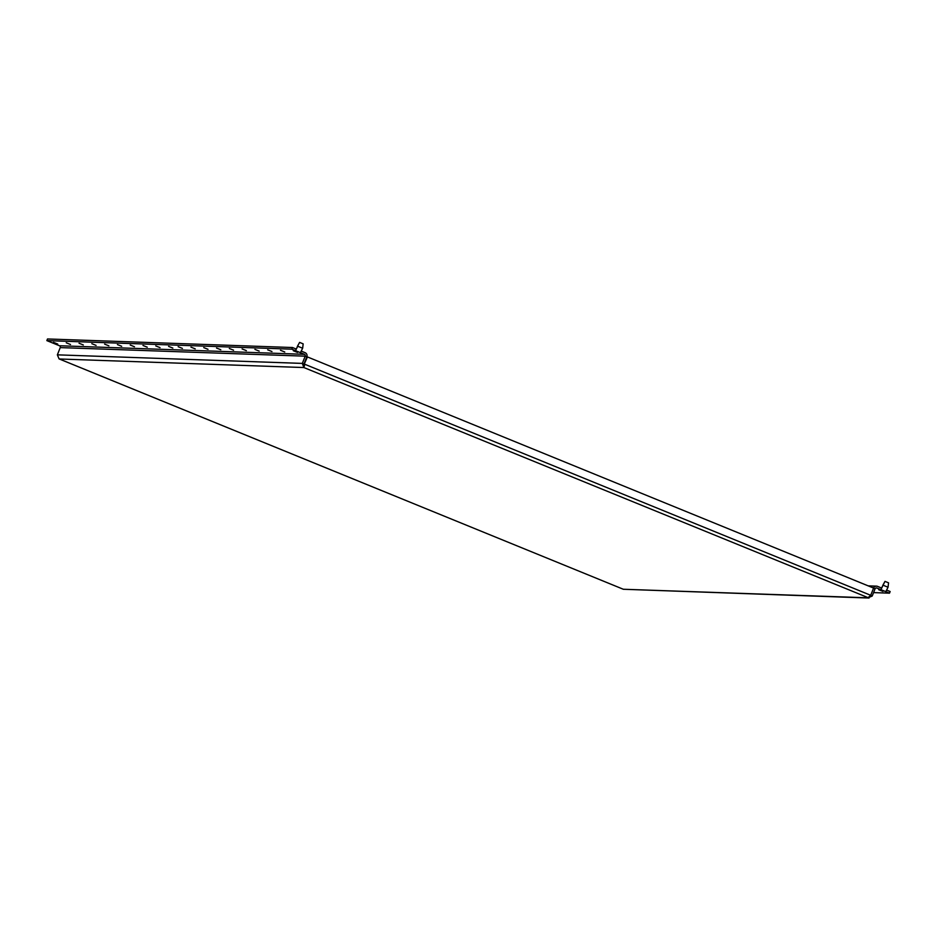 <?xml version="1.0" encoding="UTF-8"?>
<svg xmlns="http://www.w3.org/2000/svg" width="937" height="937" viewBox="0 0 937 937"><rect width="100%" height="100%" fill="white"/><g stroke="black" fill="none" stroke-linecap="round" stroke-linejoin="round"><path stroke-width="1.41" d="M53.468 342.345L57.719 344.055L53.468 342.345M66.258 342.79L70.509 344.5L66.258 342.79M79.048 343.235L83.299 344.945L79.048 343.235M91.838 343.692L96.089 345.39L91.838 343.692M104.628 344.137L108.879 345.835L104.628 344.137M117.418 344.582L121.669 346.292L117.418 344.582M130.208 345.027L134.459 346.737L130.208 345.027M142.998 345.472L147.25 347.182L142.998 345.472M155.788 345.917L160.04 347.627L155.788 345.917M168.578 346.374L172.83 348.072L168.578 346.374M178.171 346.702L182.422 348.412L178.171 346.702M190.961 347.147L195.212 348.857L190.961 347.147M203.751 347.604L208.002 349.302L203.751 347.604M216.541 348.049L220.792 349.747L216.541 348.049M229.331 348.494L233.582 350.204L229.331 348.494M242.121 348.939L246.372 350.649L242.121 348.939M254.911 349.384L259.162 351.094L254.911 349.384M267.701 349.829L271.953 351.539L267.701 349.829M280.491 350.286L284.743 351.984L280.491 350.286M293.281 350.731L297.533 352.429L293.281 350.731M878.672 589.713L882.923 591.423L878.672 589.713M870.59 595.382L872.206 596.049L875.076 588.811L873.542 588.178L875.076 588.811A1.417 1.394 -88 0 1 876.88 588.014L880.932 589.666L883.38 584.559L882.584 586.058L883.181 585.25L888.042 587.23L885.781 591.645L889.494 593.168L873.565 592.606M873.507 588.026A3.186 3.139 92 0 1 877.536 586.375L881.576 588.026L882.584 586.058M888.042 587.23L888.557 582.837L884.996 581.385L883.38 584.559M882.783 585.367L884.996 581.385M299.606 342.403L297.392 346.385L299.606 342.403L303.166 343.856L302.651 348.248L300.39 352.663L304.431 354.315A1.417 1.394 -88 0 1 305.204 356.165L306.821 356.821A3.186 3.139 92 0 0 305.087 352.675L301.48 351.199M291.817 349.173L46.85 340.611L47.506 338.96L292.473 347.522L291.817 349.173L295.542 350.684L297.989 345.577M292.473 347.522L296.186 349.044L297.79 346.268L302.651 348.248M297.392 346.385L297.193 347.077M881.576 588.026L880.932 589.666L885.781 591.645M304.513 365.898L304.232 364.153L307.418 356.927L304.232 364.153L304.513 365.898L303.963 364.06L306.821 356.821L305.204 356.165L302.335 363.404L303.963 364.06M307.418 356.927L873.589 588.061L870.719 595.3L867.908 597.806L623.363 589.256L869.056 598.04L303.869 367.538L302.335 363.404L57.368 354.842L59.078 358.894M870.719 595.3L304.548 364.165L303.869 367.538L59.324 358.988L623.41 589.291L59.207 358.953M304.01 364.926L303.869 367.538M872.206 596.049L867.908 597.806M889.494 593.168L890.15 591.528L886.87 590.181M57.368 354.842L60.237 347.604A1.417 1.394 92 0 0 59.464 345.753L46.85 340.611M60.237 347.604L305.204 356.165M296.186 349.044L295.542 350.684L300.39 352.663M876.88 588.014L875.931 587.991M304.431 354.315L59.464 345.753M876.482 586.152L868.177 585.859"/></g></svg>
